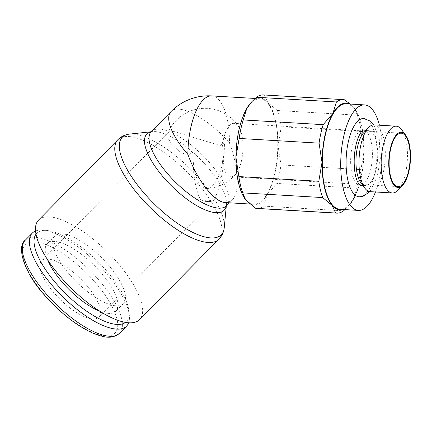 <?xml version="1.0" encoding="UTF-8"?>
<svg xmlns="http://www.w3.org/2000/svg" width="432" height="432" viewBox="0 0 432 432"><rect width="100%" height="100%" fill="white"/><g stroke="black" fill="none" stroke-linecap="round" stroke-linejoin="round"><path stroke-width="0.32" stroke-dasharray="2.16 1.62" d="M363.76 132.694A27.648 10.778 -86.6 0 1 367.033 130.523A27.648 10.778 -86.6 0 1 368.469 130.367A27.648 10.778 -86.6 0 1 377.687 156.778A27.648 10.778 -86.6 0 1 366.649 185.414A27.648 10.778 -86.6 0 1 365.218 185.571A27.648 10.778 -86.6 0 1 360.812 182.709M361.325 185.101A27.648 10.778 -86.6 0 1 359.894 185.258A27.648 10.778 -86.6 0 1 350.671 158.846A27.648 10.778 -86.6 0 1 361.708 130.21A27.648 10.778 -86.6 0 1 363.139 130.054A27.648 10.778 -86.6 0 1 372.362 156.46A27.648 10.778 -86.6 0 1 361.325 185.101M374.134 124.897A33.442 13.036 -86.6 0 1 385.285 156.838A33.442 13.036 -86.6 0 1 371.936 191.473A33.442 13.036 -86.6 0 1 370.202 191.668M263.407 94.927A56.851 22.167 -86.6 0 1 264.433 95.051L267.84 102.589L277.393 110.495A56.851 22.167 -86.6 0 1 281.254 126.787L278.046 145.67L280.989 164.921A56.851 22.167 -86.6 0 1 276.885 183.416L267.197 194.584L263.655 206.113A56.851 22.167 -86.6 0 1 259.67 208.111A56.851 22.167 -86.6 0 1 256.721 208.435M245.344 199.406A53.509 20.86 93.4 0 0 246.137 200.41A53.509 20.86 93.4 0 0 256.619 204.611A53.509 20.86 93.4 0 0 267.197 194.584A53.509 20.86 93.4 0 0 278.046 145.67A53.509 20.86 93.4 0 0 267.84 102.589A53.509 20.86 93.4 0 0 257.359 98.388A53.509 20.86 93.4 0 0 251.019 102.589M346.178 103.82A52.839 20.601 -86.6 0 1 363.798 154.289A52.839 20.601 -86.6 0 1 342.706 209.018A52.839 20.601 -86.6 0 1 339.968 209.315M224.375 144.31L224.451 144.283C224.116 165.164 221.454 181.953 216.475 194.648L214.607 199.768L211.891 201.317L208.786 201.593L200.173 199.163C195.35 189.178 192.915 173.799 192.866 153.025L192.947 153.004A39.928 15.568 93.4 0 0 206.977 188.519A39.928 15.568 93.4 0 0 224.375 144.31A40.03 14.472 44.6 0 0 222.583 142.198L220.741 145.724L171.202 130.675L168.637 132.079L167.756 133.418L167.994 138.224L171.666 144.31L178.94 150.989L183.805 153.733L189.178 154.456L190.102 153.857L190.814 152.636L191.074 150.919A40.133 14.51 44.6 0 0 192.866 153.025M216.475 194.648A52.839 20.601 -86.6 0 1 208.294 201.101A52.839 20.601 -86.6 0 1 205.556 201.404A52.839 20.601 -86.6 0 1 200.173 199.163M257.353 99.052A52.839 20.601 93.4 0 0 236.266 153.781A52.839 20.601 93.4 0 0 253.886 204.25A52.839 20.601 93.4 0 0 256.624 203.947A52.839 20.601 93.4 0 0 277.711 149.224A52.839 20.601 93.4 0 0 260.096 98.755A52.839 20.601 93.4 0 0 257.353 99.052M225.499 202.581L228.415 202.289L232.232 199.994C239.922 192.704 238.696 167.584 229.457 142.9A52.839 19.105 -135.4 0 0 174.571 109.55A52.839 19.105 -135.4 0 0 171.05 111.537M35.575 230.974A66.215 23.938 -135.4 0 1 36.693 230.607A66.215 23.938 -135.4 0 1 42.493 230.132A66.215 23.938 -135.4 0 1 96.228 262.575A66.215 23.938 -135.4 0 1 129.373 315.884A66.215 23.938 -135.4 0 1 128.623 322.807M36.013 234.166A62.905 22.745 -135.4 0 1 40.997 230.861A62.905 22.745 -135.4 0 1 46.505 230.413A62.905 22.745 -135.4 0 1 97.556 261.23A62.905 22.745 -135.4 0 1 129.044 311.872A62.905 22.745 -135.4 0 1 125.431 322.412M58.001 234.187A48.157 17.41 -135.4 0 1 104.744 260.96A48.157 17.41 -135.4 0 1 123.347 303.658A48.157 17.41 -135.4 0 1 120.139 305.473A48.157 17.41 -135.4 0 1 73.397 278.694A48.157 17.41 -135.4 0 1 54.794 236.002A48.157 17.41 -135.4 0 1 58.001 234.187M47.531 259.632A48.157 17.41 -135.4 0 1 47.304 243.589A48.157 17.41 -135.4 0 1 50.512 241.774A48.157 17.41 -135.4 0 1 97.254 268.553A48.157 17.41 -135.4 0 1 115.857 311.245A48.157 17.41 -135.4 0 1 112.649 313.06A48.157 17.41 -135.4 0 1 99.814 311.234M38.61 220.023A70.897 25.634 -135.4 0 1 43.33 217.355A70.897 25.634 -135.4 0 1 112.147 256.775A70.897 25.634 -135.4 0 1 139.531 319.631M129.379 134.114A69.482 25.121 -135.4 0 1 199.163 178.416A69.482 25.121 -135.4 0 1 224.246 227.74M150.827 131.89A54.254 19.613 -135.4 0 1 150.935 131.868A54.254 19.613 -135.4 0 1 152.35 131.63A54.254 19.613 -135.4 0 1 206.836 166.228A54.254 19.613 -135.4 0 1 226.422 204.741A54.254 19.613 -135.4 0 1 226.206 206.156A54.254 19.613 -135.4 0 1 226.184 206.264M44.302 259.254A40.133 14.51 44.6 0 0 41.629 260.766A40.133 14.51 44.6 0 0 57.132 296.347A40.133 14.51 44.6 0 0 96.082 318.659A40.133 14.51 44.6 0 0 98.755 317.147A40.133 14.51 44.6 0 0 83.252 281.572A40.133 14.51 44.6 0 0 44.302 259.254M232.281 176.612A26.752 10.433 -86.6 0 1 230.899 176.764A26.752 10.433 -86.6 0 1 221.978 151.211A26.752 10.433 -86.6 0 1 232.654 123.503A26.752 10.433 -86.6 0 1 234.041 123.352A26.752 10.433 -86.6 0 1 238.783 126.819A26.752 10.433 -86.6 0 1 242.881 150.671A26.752 10.433 -86.6 0 1 236.012 173.875A26.752 10.433 -86.6 0 1 232.281 176.612M363.825 118.487A39.236 15.298 -86.6 0 1 376.958 153.382A39.236 15.298 -86.6 0 1 361.244 196.598A39.236 15.298 -86.6 0 1 359.213 196.819M191.074 150.919L191.074 150.919A40.03 14.472 44.6 0 0 192.947 153.004M224.451 144.283A40.133 14.51 44.6 0 0 222.583 142.198L222.583 142.198M375.473 191.975A52.839 20.601 93.4 0 0 379.404 125.204M349.456 104.015A53.509 20.86 -86.6 0 1 353.921 107.66L350.266 104.058M344.936 209.612L347.981 206.604L353.279 199.649A53.509 20.86 -86.6 0 1 349.04 205.481A53.509 20.86 -86.6 0 1 343.251 209.509M353.279 199.649L356.816 188.12A56.851 22.167 93.4 0 0 360.92 169.63L364.127 150.741A53.509 20.86 -86.6 0 1 353.279 199.649M364.127 150.741L361.19 131.49A56.851 22.167 93.4 0 0 357.329 115.198L354.694 108.643L353.921 107.66A53.509 20.86 -86.6 0 1 354.737 108.697A53.509 20.86 -86.6 0 1 364.127 150.741M344.363 99.754L264.433 95.051M263.655 206.113L343.591 210.816M356.816 188.12L276.885 183.416M280.989 164.921L360.92 169.63M361.19 131.49L281.254 126.787M277.393 110.495L357.329 115.198M401.603 129.665A33.442 13.036 -86.6 0 1 407.327 160.353A33.442 13.036 -86.6 0 1 398.045 190.156M25.229 240.246A66.215 23.938 -135.4 0 1 29.641 237.751A66.215 23.938 -135.4 0 1 98.42 279.547A66.215 23.938 -135.4 0 1 119.486 333.272M94.948 282.107A62.905 22.745 -135.4 0 1 110.776 335.513A62.905 22.745 -135.4 0 1 45.436 295.812A62.905 22.745 -135.4 0 1 29.608 242.401A62.905 22.745 -135.4 0 1 94.948 282.107M117.898 139.687A70.897 25.634 -135.4 0 1 122.618 137.02A70.897 25.634 -135.4 0 1 196.263 181.769A70.897 25.634 -135.4 0 1 218.819 239.296M151.34 131.512A52.839 19.105 -135.4 0 1 154.861 129.524A52.839 19.105 -135.4 0 1 209.741 162.875A52.839 19.105 -135.4 0 1 226.557 205.745M211.766 95.909A52.839 20.601 -86.6 0 1 229.457 142.9M365.218 185.571L362.826 185.431M208.786 201.593L205.556 201.404M253.886 204.25L249.793 204.007M46.505 230.413L42.493 230.132M129.044 311.872L129.373 315.884M123.347 303.658L115.857 311.245M152.35 131.63L151.027 131.776M226.422 204.741L226.298 206.059M232.232 199.994L229.451 202.813M168.637 132.079L41.629 260.766M398.066 186.608L230.899 176.764M238.783 126.819A40.133 40.133 0 0 0 167.756 133.418M369.959 191.646L377.001 177.86L380.317 158.76L379.264 139.406L373.891 124.886M206.977 188.519A40.133 40.133 0 0 0 236.012 173.875M401.209 133.191L234.041 123.352M214.607 199.768L98.755 317.147M54.794 236.002L47.304 243.589M260.096 98.755L255.123 98.458M349.04 205.481L347.981 206.604M368.469 130.367L366.077 130.226"/><path stroke-width="0.65" d="M402.721 185.171L398.045 190.156A33.442 13.036 -86.6 0 1 394.081 192.78A33.442 13.036 -86.6 0 1 392.348 192.969L370.202 191.668A33.442 13.036 -86.6 0 1 364.878 188.201L360.812 182.709A27.648 10.778 -86.6 0 1 356.081 157.334A27.648 10.778 -86.6 0 1 363.76 132.694L368.437 127.71A33.442 13.036 -86.6 0 1 372.4 125.086A33.442 13.036 -86.6 0 1 374.134 124.897L396.279 126.198A33.442 13.036 -86.6 0 1 401.603 129.665L405.664 135.157A27.648 10.778 -86.6 0 1 410.4 160.531A27.648 10.778 -86.6 0 1 402.721 185.171A27.648 10.778 -86.6 0 1 399.449 187.342A27.648 10.778 -86.6 0 1 388.757 162.907A27.648 10.778 -86.6 0 1 399.832 132.451A27.648 10.778 -86.6 0 1 405.664 135.157M364.878 188.201A33.442 13.036 -86.6 0 1 359.149 157.513A33.442 13.036 -86.6 0 1 368.437 127.71M392.348 192.969A33.442 13.036 -86.6 0 1 381.197 161.028A33.442 13.036 -86.6 0 1 394.546 126.392A33.442 13.036 -86.6 0 1 396.279 126.198M343.251 209.509A53.509 20.86 -86.6 0 1 342.7 209.682A53.509 20.86 -86.6 0 1 332.219 205.481L335.626 213.019A56.851 22.167 93.4 0 0 336.658 213.143A56.851 22.167 93.4 0 0 339.601 212.819A56.851 22.167 93.4 0 0 343.591 210.816L344.936 209.612M335.626 213.019L255.695 208.316L246.137 200.41L245.365 199.427L242.735 192.872A56.851 22.167 -86.6 0 1 238.874 176.58L235.931 157.329A53.509 20.86 93.4 0 0 245.322 199.373A53.509 20.86 93.4 0 0 245.344 199.406M336.658 213.143L256.721 208.435A56.851 22.167 -86.6 0 1 255.695 208.316M252.077 101.466L251.019 102.589A53.509 20.86 93.4 0 0 246.78 108.421L252.077 101.466L256.468 97.254A56.851 22.167 -86.6 0 1 260.458 95.251A56.851 22.167 -86.6 0 1 263.407 94.927L343.337 99.635A56.851 22.167 93.4 0 0 340.389 99.954A56.851 22.167 93.4 0 0 336.404 101.957L332.861 113.486A53.509 20.86 -86.6 0 1 343.44 103.459A53.509 20.86 -86.6 0 1 349.456 104.015M256.468 97.254L336.404 101.957M379.404 125.204A52.839 20.601 93.4 0 0 364.624 104.906A52.839 20.601 93.4 0 0 361.881 105.208A52.839 20.601 93.4 0 0 340.794 159.932A52.839 20.601 93.4 0 0 358.414 210.4A52.839 20.601 93.4 0 0 361.152 210.103A52.839 20.601 93.4 0 0 375.473 191.975M358.414 210.4L339.968 209.315A52.839 20.601 -86.6 0 1 322.348 158.846A52.839 20.601 -86.6 0 1 343.435 104.123A52.839 20.601 -86.6 0 1 346.178 103.82L364.624 104.906M255.123 98.458L211.766 95.909A52.839 20.601 -86.6 0 0 209.029 96.212A52.839 20.601 -86.6 0 0 187.866 154.413C197.316 180.565 214.337 202.349 225.499 202.581L249.793 204.007M128.623 322.807A66.215 23.938 -135.4 0 1 126.544 326.128A66.215 23.938 -135.4 0 1 122.132 328.622A66.215 23.938 -135.4 0 1 57.861 291.805A66.215 23.938 -135.4 0 1 32.281 233.102A66.215 23.938 -135.4 0 1 35.575 230.974M125.431 322.412A62.905 22.745 -135.4 0 1 122.164 323.973A62.905 22.745 -135.4 0 1 62.267 290.218A62.905 22.745 -135.4 0 1 36.013 234.166M139.531 319.631A70.897 25.634 -135.4 0 1 134.811 322.299A70.897 25.634 -135.4 0 1 65.999 282.879A70.897 25.634 -135.4 0 1 38.61 220.023L117.898 139.687A70.897 25.634 -135.4 0 0 140.459 197.213A70.897 25.634 -135.4 0 0 214.099 241.963A70.897 25.634 -135.4 0 0 218.819 239.296L139.531 319.631M226.298 206.059L224.246 227.74A69.482 25.121 -135.4 0 1 223.97 229.549A69.482 25.121 -135.4 0 1 216.648 237.411A69.482 25.121 -135.4 0 1 144.477 193.552A69.482 25.121 -135.4 0 1 126.992 134.557A69.482 25.121 -135.4 0 1 127.57 134.411A69.482 25.121 -135.4 0 1 129.379 134.114L151.027 131.776M226.184 206.264A54.254 19.613 -135.4 0 1 220.487 212.29A54.254 19.613 -135.4 0 1 164.138 178.043A54.254 19.613 -135.4 0 1 150.487 131.981A54.254 19.613 -135.4 0 1 150.827 131.89M399.454 186.451A26.752 10.433 -86.6 0 1 398.066 186.608A26.752 10.433 -86.6 0 1 389.146 161.05A26.752 10.433 -86.6 0 1 399.827 133.342A26.752 10.433 -86.6 0 1 401.209 133.191A26.752 10.433 -86.6 0 1 410.13 158.744A26.752 10.433 -86.6 0 1 399.454 186.451M369.959 191.646L362.831 196.43L359.213 196.819A39.236 15.298 -86.6 0 1 346.129 159.343A39.236 15.298 -86.6 0 1 361.789 118.708A39.236 15.298 -86.6 0 1 363.825 118.487L370.661 121.289L373.891 124.886M99.814 311.234A48.157 17.41 -135.4 0 1 47.531 259.632M350.266 104.058L344.363 99.754A56.851 22.167 93.4 0 0 343.337 99.635M319.07 143.149L322.013 162.394A53.509 20.86 -86.6 0 1 332.861 113.486L323.174 124.654A56.851 22.167 93.4 0 0 319.07 143.149L239.139 138.44A56.851 22.167 -86.6 0 1 243.243 119.945L246.78 108.421A53.509 20.86 93.4 0 0 235.931 157.329L239.139 138.44M322.666 197.575L332.219 205.481A53.509 20.86 -86.6 0 1 322.013 162.394L318.805 181.283A56.851 22.167 93.4 0 0 322.666 197.575L242.735 192.872M318.805 181.283L238.874 176.58M323.174 124.654L243.243 119.945M126.544 326.128L119.486 333.272A66.215 23.938 -135.4 0 1 115.079 335.767A66.215 23.938 -135.4 0 1 46.3 293.971A66.215 23.938 -135.4 0 1 25.229 240.246L32.281 233.102M226.174 206.291L226.557 205.745A52.839 19.105 -135.4 0 1 223.036 207.738A52.839 19.105 -135.4 0 1 168.156 174.388A52.839 19.105 -135.4 0 1 151.34 131.512L150.8 131.906M187.866 154.413A52.839 19.105 -135.4 0 1 171.05 111.537L151.34 131.512M362.826 185.431L360.002 185.263M119.486 333.272C111.51 339.763 103.367 337.311 91.924 332.726C75.859 325.123 60.253 312.806 45.106 295.79C23.328 272.095 16.47 246.046 25.229 240.246M127.57 134.411C123.838 135.248 120.614 137.009 117.898 139.687M229.451 202.813L226.557 205.745M360.045 185.285C360.261 185.02 359.824 186.581 356.999 180.522C354.721 174.544 353.824 166.649 354.31 156.832C354.823 149.515 356.092 143.213 358.123 137.921C361.217 130.172 364.03 129.632 363.296 130.043L363.296 130.043M211.766 95.909A52.839 52.839 0 0 0 171.05 111.537M218.819 239.296C221.465 236.542 223.182 233.296 223.97 229.549M366.077 130.226L363.253 130.059"/></g></svg>
